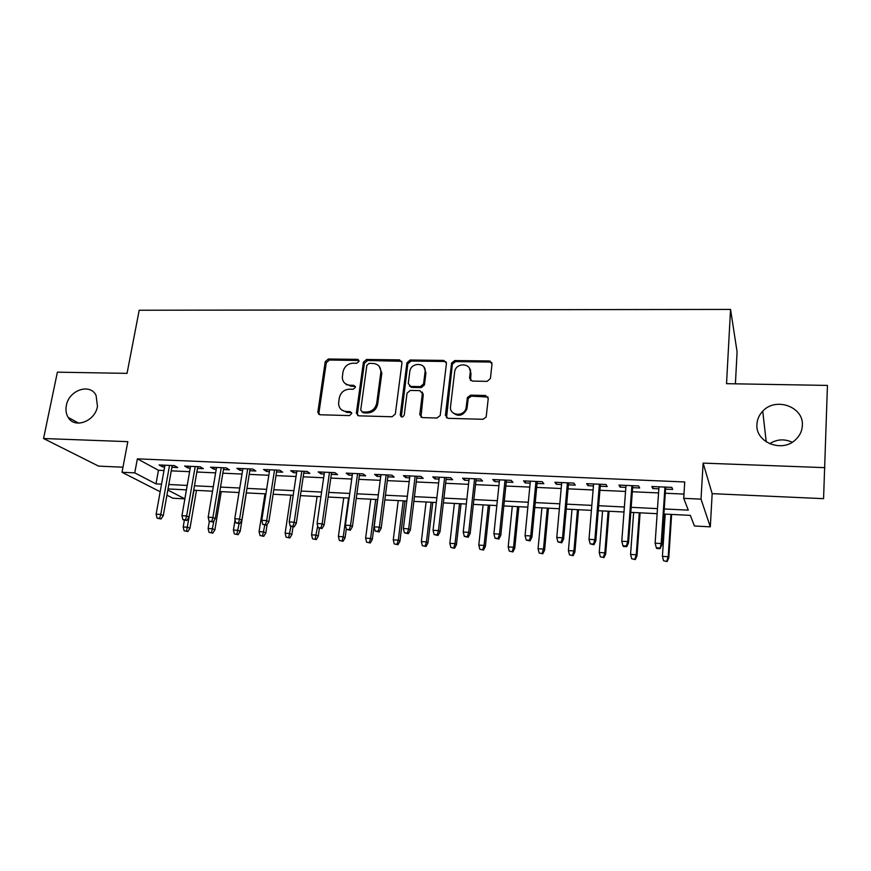 <?xml version="1.0" encoding="UTF-8"?>
<svg xmlns="http://www.w3.org/2000/svg" width="871" height="871" viewBox="0 0 871 871"><rect width="100%" height="100%" fill="white"/><g stroke="black" fill="none" stroke-linecap="round" stroke-linejoin="round"><path stroke-width="1.31" d="M359.026 361.323L357.371 359.353L328.334 359.004L325.221 361.715L317.806 412.429L320.158 414.77L349.511 415.587L351.753 413.42L350.066 411.602L346.244 411.493C341.508 410.981 338.95 408.325 338.579 403.523L339.276 397.993C340.583 392.549 343.947 389.609 349.38 389.174L353.19 389.261L355.401 387.323L353.735 385.32L349.935 385.243C345.188 384.764 342.641 382.129 342.303 377.35L342.989 371.961C344.285 366.582 347.638 363.653 353.038 363.196L356.827 363.24L359.026 361.323M358.961 360.496L329.401 360.028L326.287 362.739L318.938 412.789L319.287 414.585M351.601 412.614L347.289 412.419L346.244 411.493M355.303 386.397L350.969 386.223L349.935 385.243M756.932 424.264C755.113 442.109 781.712 453.149 795.419 439.855C799.752 435.87 802.071 431.091 802.365 425.505C803.933 406.703 775.495 396.719 762.735 411.199C759.164 414.944 757.226 419.31 756.932 424.264M66.348 405.516C65.477 410.012 66.087 413.975 68.156 417.394C74.601 429.033 95.135 421.401 97.465 406.365L96.082 395.412C90.105 382.815 68.831 390.143 66.348 405.516M487.129 381.356L490.417 378.504L492.006 363.893L489.36 360.975L454.76 360.55L451.581 363.044L445.397 415.315L447.988 418.32L482.98 419.289L486.16 417.078L488.25 398.472L485.583 395.488L470.601 395.162L467.411 397.524L466.039 408.183C463.797 417.329 449.044 415.63 450.557 406.452L454.727 371.264C456.556 362.064 471.647 363.163 470.209 372.45L469.567 378.145L472.18 381.084L487.129 381.356M824.902 467.651L703.126 463.111L712.162 493.661L823.574 498.658L827.45 385.418L726.534 383.675L730.551 309.423L139.197 310.239L127.046 373.365L57.388 372.167L43.55 438.516L127.819 441.651L122.016 472.278L134.744 472.866L137.368 458.843L684.737 481.968L683.713 498.343L701.013 499.137L710.311 526.835L694.437 525.986L690.322 515.371L663.898 514.032M703.126 463.111L701.013 499.137M401.988 362.717L399.528 359.875L366.549 359.473L363.403 362.216L356.359 413.192L358.787 415.837L392.124 416.763L395.347 413.965L401.988 362.717M410.132 360.006L443.894 360.42L446.453 363.294L440.214 415.511L437.002 418.015L422.304 417.601L419.768 414.629L422.381 393.55L419.855 390.622L410.252 390.426L407.04 393.159L404.242 415.119C402.554 417.634 401.215 417.579 400.235 414.966L406.931 362.782L410.132 360.006L411.036 361.051L444.733 361.476L443.894 360.42M43.55 438.516L98.554 466.116L122.974 467.215M171.903 467.27L177.749 467.531L174.374 465.626L159.099 464.951L162.55 466.856L164.641 466.943M197.477 468.402L203.4 468.663L200.134 466.747L184.63 466.072L187.973 467.977L190.237 468.086M223.455 469.556L229.432 469.817L226.275 467.89L210.542 467.204L213.765 469.121L216.226 469.229M249.814 470.721L255.856 470.982L252.819 469.055L236.847 468.358L239.961 470.286L242.606 470.394M276.575 471.908L282.683 472.169L279.776 470.231L263.554 469.523L266.537 471.461L269.389 471.581M303.739 473.105L309.924 473.378L307.147 471.429L290.674 470.71L293.527 472.648L296.586 472.79M331.328 474.325L337.589 474.608L334.932 472.648L318.209 471.919L320.942 473.868L324.197 474.009M359.353 475.566L365.678 475.849L363.163 473.889L346.179 473.138L348.77 475.098L352.243 475.25M387.813 476.829L394.204 477.112L391.841 475.141L374.584 474.379L377.034 476.35L380.736 476.513M416.719 478.103L423.186 478.397L420.965 476.415L403.436 475.642L405.744 477.624L409.675 477.798M446.083 479.409L452.637 479.692L450.568 477.711L432.756 476.927L434.912 478.908L439.082 479.094M475.925 480.727L482.556 481.021L480.64 479.028L462.545 478.233L464.548 480.226L468.957 480.422M506.258 482.066L512.954 482.371L511.212 480.357L492.812 479.562L494.652 481.554L499.312 481.761M537.069 483.438L543.852 483.732L542.274 481.717L523.58 480.901L525.257 482.915L530.167 483.133M568.404 484.82L575.263 485.125L573.858 483.1L554.849 482.273L556.362 484.287L561.545 484.516M600.25 486.225L607.196 486.541L605.976 484.505L586.64 483.666L587.969 485.691L593.434 485.931M632.629 487.662L639.662 487.978L638.628 485.942L618.965 485.082L620.119 487.107L625.857 487.368M137.368 458.843L158.457 470.275L163.998 470.525M171.26 470.852L189.617 471.679M196.857 472.017L215.616 472.866M222.845 473.193L242.018 474.053M249.226 474.379L268.812 475.272M275.998 475.599L296.031 476.502M303.184 476.829L323.664 477.754M330.795 478.081L351.732 479.028M358.841 479.355L380.235 480.324M387.312 480.64L409.196 481.63M416.251 481.957L438.625 482.97M445.636 483.285L468.522 484.32M475.501 484.635L498.909 485.702M505.855 486.018L529.786 487.096M536.699 487.412L561.174 488.522M568.044 488.827L593.097 489.97M599.923 490.275L625.552 491.44M632.324 491.745L658.552 492.932M665.281 493.236L683.975 494.086M665.553 489.121L672.673 489.437L671.835 487.39L651.846 486.519L652.804 488.555L658.835 488.827M735.407 383.828L737.084 351.808L730.551 309.423M792.207 442.239C784.336 438.668 776.812 439.169 769.637 443.753M712.162 493.661L710.311 526.835M186.405 489.861L184.837 498.854L172.883 498.223L166.916 495.185M664.235 508.958L688.297 510.145L683.713 498.343M134.744 472.866L155.996 483.895L161.538 484.167M168.822 484.526L187.221 485.43M194.483 485.789L213.286 486.715M220.526 487.074L239.754 488.021M246.972 488.381L266.613 489.35M273.821 489.709L293.897 490.689M301.083 491.048L321.606 492.061M328.759 492.409L349.75 493.443M356.87 493.803L378.33 494.859M385.428 495.207L407.378 496.296M414.444 496.644L436.883 497.744M443.916 498.092L466.867 499.225M473.868 499.573L497.341 500.727M504.309 501.075L528.316 502.251M535.24 502.6L559.803 503.808M566.694 504.146L591.823 505.387M598.66 505.724L624.376 506.998M631.17 507.325L657.485 508.631M160.177 491.745L122.016 472.278M167.842 490.035L184.837 498.854M657.137 513.683L630.8 512.355M623.995 512.006L598.257 510.711M591.409 510.362L566.259 509.089M559.356 508.74L534.772 507.499M527.837 507.14L503.808 505.931M496.84 505.572L473.345 504.385M466.333 504.026L443.361 502.872M436.317 502.513L413.867 501.369M406.79 501.021L384.83 499.9M377.72 499.54L356.239 498.462M349.108 498.092L328.106 497.036M320.942 496.677L300.397 495.632M293.211 495.272L273.113 494.249M265.905 493.89L246.253 492.888M239.024 492.529L219.786 491.549M212.535 491.19L193.721 490.231M186.448 489.861L168.038 488.936M158.457 470.275L155.996 483.895M162.55 466.856L162.855 465.125M187.973 467.977L188.278 466.235M213.765 469.121L214.07 467.357M239.961 470.286L240.244 468.511M266.537 471.461L266.82 469.665M318.623 414.182L318.84 412.712M293.527 472.648L293.799 470.852M346.342 412.342L346.44 411.667M320.942 473.868L321.203 472.049M348.77 475.098L349.021 473.269M377.034 476.35L377.274 474.499M405.744 477.624L405.973 475.762M434.912 478.908L435.13 477.036M464.548 480.226L464.755 478.331M494.652 481.554L494.859 479.649M525.257 482.915L525.442 480.988M556.362 484.287L556.536 482.349M587.969 485.691L588.143 483.732M620.119 487.107L620.272 485.136M652.804 488.555L652.934 486.562M345.232 383.632L350.969 386.223M341.748 410.001L347.289 412.419M401.781 361.291L367.54 360.507L364.405 363.251L357.415 413.834L357.752 415.598M369.064 363.403L366.854 365.33L360.714 410.056L362.423 411.929L366.484 412.037C372.015 411.624 375.434 408.662 376.718 403.131L380.867 372.157C380.834 366.909 378.254 364.013 373.093 363.457L369.064 363.403M361.879 411.831L363.436 412.854L362.423 411.929M379.255 366.419L381.825 373.169L377.698 404.09C376.414 409.599 373.017 412.56 367.497 412.963L363.436 412.854M446.279 361.966L444.733 361.476M422.13 392.015L423.262 394.541L420.976 417.22M411.036 361.051L407.846 363.784L401.313 416.893M425.059 371.906C426.605 362.249 410.851 361.89 409.805 371.503L408.27 383.523L410.764 386.43L420.355 386.615L423.556 383.98L425.059 371.906L425.93 372.93L423.959 367.116M409.424 386.049L411.667 387.421L410.764 386.43M425.93 372.93L424.438 384.982L421.248 387.606L411.667 387.421M407.846 363.784L406.931 362.782L407.846 363.784M469.273 367.976L470.993 373.496L470.536 380.518M452.648 412.495C458.277 417.1 463.002 415.979 466.845 409.141L467.106 407.802L466.312 406.844M488.032 397.045L471.385 396.153L468.206 398.515L467.106 407.802M491.865 362.684L490.101 362.042L455.577 361.607L452.397 364.1L446.518 417.862M184.086 530.787L187.853 531.55L184.086 530.787L183.193 526.944L187.657 527.227L189.965 528.327L196.487 490.373M186.568 530.951L194.026 490.242M183.193 526.944L184.336 520.368M189.965 528.327L187.853 531.55M159.633 518.321L157.074 518.169L161.037 518.985L159.633 518.321L160.765 514.434L156.138 514.162L164.957 465.212M169.529 465.408L160.765 514.434L163.28 515.632L172.208 465.528M161.037 518.985L163.28 515.632M156.138 514.162L157.074 518.169M209.029 532.355L212.796 533.117L209.029 532.355L208.125 528.479L212.655 528.762L214.887 529.862L221.245 491.625M211.544 532.508L214.005 520.629M208.125 528.479L209.323 521.359M214.887 529.862L212.796 533.117M234.343 533.934L238.088 534.696L234.343 533.934L233.417 530.036L238.012 530.319L240.167 531.419L246.351 492.899M236.89 534.097L239.09 523.623M233.417 530.036L235.05 519.954M240.167 531.419L238.088 534.696M260.015 535.534L263.761 536.307L260.015 535.534L259.079 531.604L263.739 531.898L265.818 532.998L267.114 524.603M262.607 535.698L264.795 525.148M259.079 531.604L264.991 493.835M265.818 532.998L263.761 536.307M286.08 537.167L289.814 537.94L286.08 537.167L285.133 533.204L289.858 533.498L291.85 534.609L293.004 526.835M288.704 537.331L290.914 526.465M285.133 533.204L290.86 495.153M291.85 534.609L289.814 537.94M185.501 519.856L182.899 519.704L186.862 520.52L185.501 519.856L186.644 515.937L181.952 515.665L190.542 466.333M195.191 466.54L186.644 515.937L189.072 517.134L197.782 466.649M186.862 520.52L189.072 517.134M181.952 515.665L182.899 519.704M211.762 521.413L209.116 521.261L213.068 522.077L211.762 521.413L212.916 517.472L208.158 517.189L216.531 467.466M221.245 467.673L212.916 517.472L215.268 518.67L223.749 467.781M213.068 522.077L215.268 518.67M208.158 517.189L209.116 521.261M238.425 523.003L235.736 522.84L239.677 523.656L238.425 523.003L239.601 519.018L234.767 518.735L242.9 468.62M247.691 468.827L239.601 519.018L241.855 520.227L250.097 468.936M239.677 523.656L241.855 520.227M234.767 518.735L235.736 522.84M265.492 524.603L262.77 524.44L266.7 525.267L265.492 524.603L266.689 520.597L261.779 520.314L269.672 469.796M274.528 470.002L266.689 520.597L268.856 521.805L276.847 470.111M266.7 525.267L268.856 521.805M261.779 520.314L262.77 524.44M312.526 538.822L316.249 539.595L312.526 538.822L311.557 534.827L316.358 535.121L318.263 536.231L319.385 528.403M315.193 538.986L317.675 525.964M311.557 534.827L317.109 496.481M318.263 536.231L316.249 539.595M292.983 526.236L290.217 526.073L294.148 526.901L292.983 526.236L294.202 522.197L289.216 521.903L296.859 470.982M301.791 471.2L294.202 522.197L296.282 523.406L304.012 471.298M294.148 526.901L296.282 523.406M289.216 521.903L290.217 526.073M339.363 540.499L343.076 541.272L339.363 540.499L338.394 536.482L343.261 536.776L345.068 537.886L346.299 528.915M342.074 540.662L343.261 536.776L348.585 498.07M338.394 536.482L343.74 497.831M345.068 537.886L343.076 541.272M358.297 359.625L358.329 360.333M320.909 527.891L318.1 527.728L322.02 528.555L320.909 527.891L322.15 523.819L317.088 523.525L324.458 472.191M329.478 472.409L322.15 523.819L324.121 525.039L331.59 472.507M322.02 528.555L324.121 525.039M317.088 523.525L318.1 527.728M366.615 542.198L370.317 542.981L366.615 542.198L365.624 538.147L370.567 538.452L372.287 539.563L377.524 499.54M369.358 542.372L370.567 538.452L375.695 499.442M365.624 538.147L370.785 499.192M372.287 539.563L370.317 542.981M349.282 529.568L346.418 529.405L350.327 530.243L349.282 529.568L350.534 525.474L345.395 525.169L352.505 473.421M357.589 473.639L350.534 525.474L352.407 526.683L359.603 473.726M350.327 530.243L352.407 526.683M345.395 525.169L346.418 529.405M394.28 543.929L397.971 544.713L394.28 543.929L393.267 539.846L398.287 540.162L399.909 541.272L404.95 500.923M397.067 544.103L398.287 540.162L403.208 500.836M393.267 539.846L398.232 500.585M399.909 541.272L397.971 544.713M378.09 531.277L375.194 531.114L379.081 531.952L378.09 531.277L379.375 527.151L374.149 526.846L380.975 474.662M386.147 474.891L379.375 527.151L381.15 528.37L388.052 474.978M379.081 531.952L381.15 528.37M374.149 526.846L375.194 531.114M422.359 545.682L426.039 546.476L422.359 545.682L421.335 541.577L426.442 541.882L427.966 543.003L432.778 502.327M425.19 545.867L426.442 541.882L431.145 502.251M421.335 541.577L426.093 501.99M427.966 543.003L426.039 546.476M407.378 533.019L404.427 532.845L408.303 533.683L407.378 533.019L408.673 528.849L403.36 528.545L409.903 475.925M415.162 476.165L408.673 528.849L410.339 530.08L416.948 476.241M408.303 533.683L410.339 530.08M403.36 528.545L404.427 532.845M450.884 547.467L454.553 548.262L450.884 547.467L449.85 543.319L455.021 543.635L456.448 544.756L461.042 503.765M453.758 547.652L455.021 543.635L459.518 503.688M449.85 543.319L454.379 503.427M456.448 544.756L454.553 548.262M470.569 370.088L470.46 372.777M437.133 534.783L434.128 534.609L437.993 535.458L437.133 534.783L438.451 530.581L433.05 530.276L439.3 477.221M444.635 477.45L438.451 530.581L440.007 531.811L446.311 477.526M437.993 535.458L440.007 531.811M433.05 530.276L434.128 534.609M479.845 549.274L483.503 550.069L479.845 549.274L478.8 545.104L484.058 545.42L485.365 546.542L489.731 505.213M482.763 549.459L484.058 545.42L488.326 505.147M478.8 545.104L483.1 504.875M485.365 546.542L483.503 550.069M490.308 362.053L490.297 361.138M467.368 536.58L464.319 536.394L468.173 537.255L467.368 536.58L468.707 532.344L463.23 532.029L469.164 478.527M474.586 478.756L468.707 532.344L470.155 533.575L476.132 478.832M468.173 537.255L470.155 533.575M463.23 532.029L464.319 536.394M509.263 551.114L512.899 551.92L509.263 551.114L508.196 546.901L513.542 547.238L514.739 548.349L518.876 506.693M512.235 551.299L513.542 547.238L517.57 506.628M508.196 546.901L512.279 506.356M514.739 548.349L512.899 551.92M498.103 538.398L495.011 538.213L498.843 539.073L498.103 538.398L499.475 534.13L493.901 533.814L499.508 479.845M505.028 480.095L499.475 534.13L500.792 535.36L506.454 480.15M498.843 539.073L500.792 535.36M493.901 533.814L495.011 538.213M539.149 552.987L542.775 553.793L539.149 552.987L538.06 548.741L543.493 549.068L544.582 550.2L548.469 508.185M542.165 553.172L543.493 549.068L547.293 508.131M538.06 548.741L541.904 507.858M544.582 550.2L542.775 553.793M529.35 540.249L526.204 540.064L530.025 540.924L529.35 540.249L530.744 535.948L525.071 535.621L530.363 481.195M535.97 481.445L530.744 535.948L531.941 537.178L537.255 481.5M530.025 540.924L531.941 537.178M525.071 535.621L526.204 540.064M569.514 554.881L573.118 555.687L569.514 554.881L568.404 550.603L573.924 550.94L574.893 552.062L578.529 509.709M572.574 555.077L573.924 550.94L577.473 509.655M568.404 550.603L572.007 509.383M574.893 552.062L573.118 555.687M561.131 542.132L557.93 541.947L561.719 542.818L561.131 542.132L562.535 537.799L556.776 537.461L561.719 482.567M567.413 482.817L562.535 537.799L563.602 539.04L568.578 482.872M561.719 542.818L563.602 539.04M556.776 537.461L557.93 541.947M600.359 556.809L603.951 557.625L600.359 556.809L599.237 552.497L604.844 552.835L605.693 553.967L609.058 511.255M603.472 557.005L604.844 552.835L608.132 511.212M599.237 552.497L602.58 510.929M605.693 553.967L603.951 557.625M593.434 544.048L590.179 543.863L593.957 544.734L593.434 544.048L594.871 539.682L589.003 539.345L593.597 483.971M599.39 484.222L594.871 539.682L595.808 540.913L600.413 484.265M593.957 544.734L595.808 540.913M589.003 539.345L590.179 543.863M631.704 558.768L635.275 559.585L631.704 558.768L630.571 554.424L636.266 554.773L636.995 555.894L640.087 512.823M634.872 558.964L636.266 554.773L639.292 512.779M630.571 554.424L633.642 512.496M636.995 555.894L635.275 559.585M626.293 545.997L622.972 545.801L623.429 546.487L626.739 546.683L626.293 545.997L627.751 541.588L621.785 541.25L626.009 485.387M631.9 485.637L627.751 541.588L628.546 542.829L632.771 485.68M626.739 546.683L628.546 542.829M621.785 541.25L622.972 545.801M663.571 560.761L667.121 561.577L663.571 560.761L662.417 556.373L668.199 556.732L668.797 557.854L671.617 514.423M666.783 560.957L668.199 556.732L670.953 514.391M662.417 556.373L665.215 514.097M668.797 557.854L667.121 561.577M659.706 547.979L656.342 547.783L656.712 548.469L660.076 548.665L661.187 543.537L655.134 543.188L658.966 486.824M664.954 487.085L661.187 543.537L661.851 544.778L665.684 487.118M660.076 548.665L661.851 544.778M655.134 543.188L656.342 547.783M358.384 360.387L357.371 359.353M351.1 412.527L350.066 411.602M354.758 386.299L353.735 385.32M318.938 412.789L317.839 411.874M326.287 362.739L325.221 361.715M329.401 360.028L328.334 359.004M357.415 413.834L356.391 412.908M364.405 363.251L363.403 362.216M367.54 360.507L366.549 359.473M400.453 360.921L399.528 359.875M367.497 412.963L366.484 412.037M377.698 404.09L376.718 403.131M381.781 373.572L380.823 372.559M420.66 415.565L419.768 414.629M423.262 394.541L422.381 393.55M401.183 415.903L400.235 414.966M421.248 387.606L420.355 386.615M424.471 384.808L423.589 383.806M470.351 379.179L469.567 378.145M470.993 373.496L470.209 372.45M468.108 398.994L467.313 398.014M471.385 396.153L470.601 395.162M486.345 396.479L485.583 395.488M446.235 416.262L445.397 415.315M452.343 364.416L451.526 363.359M455.577 361.607L454.76 360.55M490.101 362.042L489.36 360.975M78.695 423.164L68.156 417.394M766.24 441.902L762.735 411.199M318.906 413.344L317.806 412.429M357.393 414.117L356.359 413.192M381.825 373.169L380.867 372.157M424.438 384.982L423.556 383.98M466.845 409.141L466.039 408.183M468.206 398.515L467.411 397.524M452.397 364.1L451.581 363.044M346.495 384.786L347.398 384.797"/></g></svg>
